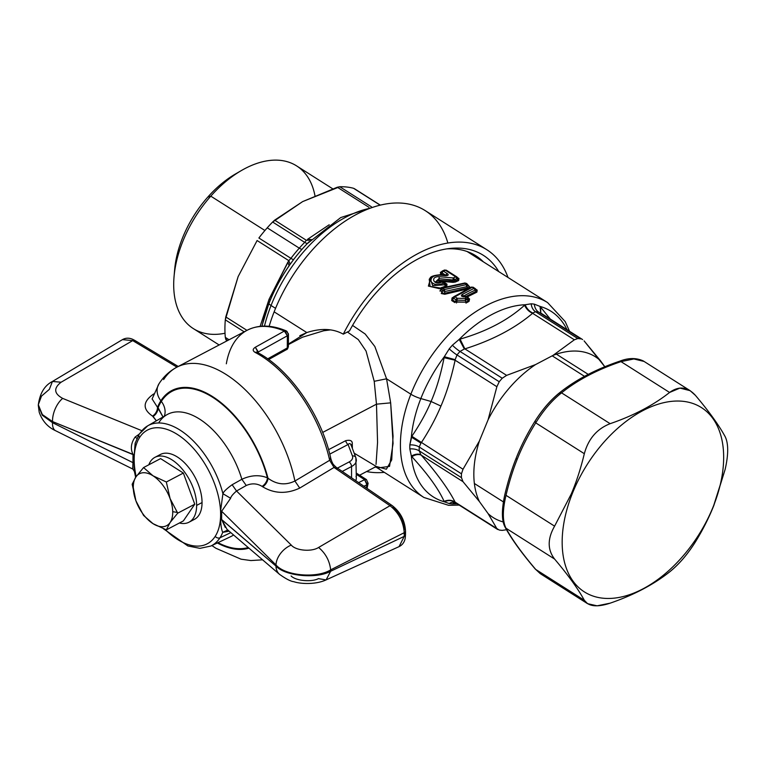 <?xml version="1.0" encoding="UTF-8"?>
<svg xmlns="http://www.w3.org/2000/svg" width="766" height="766" viewBox="0 0 766 766"><rect width="100%" height="100%" fill="white"/><g stroke="black" fill="none" stroke-linecap="round" stroke-linejoin="round"><path stroke-width="1.15" d="M463.593 296.116A119.065 71.784 -57.5 0 1 475.188 290.151L475.255 288.629L475.198 290.151L473.972 288.418L475.025 288.418A2.202 1.331 122.4 0 0 473.972 288.418L462.262 294.441C460.826 295.695 461.266 296.461 463.574 296.758L463.909 296.499C462.482 296.011 462.377 295.887 463.593 296.126L462.262 294.441L463.593 296.126A119.065 71.784 -57.5 0 1 475.188 290.151A2.202 1.302 -113.7 0 0 473.972 288.418L472.229 287.307L473.972 288.418L462.262 294.441C460.826 295.695 461.266 296.461 463.574 296.758L465.862 296.854L465.498 298.453L457.216 298.271L454.927 296.815L472.229 287.307A2.202 1.302 -113.8 0 0 471.224 287.145A2.202 1.302 -113.8 0 0 471.157 287.173L453.922 296.662A2.202 1.044 56.6 0 1 454.927 296.815L472.229 287.307A2.202 1.331 -57.6 0 1 473.283 287.307L471.214 287.154M456.009 299.793L453.711 298.338A2.202 1.331 -57.6 0 1 454.927 296.815L457.216 298.271A2.202 1.331 122.4 0 0 456.009 299.793L457.216 298.271L465.498 298.453L465.307 300.368L457.072 300.138L457.216 298.271L457.072 300.138L456.009 299.793L453.711 298.338L453.912 296.662L454.927 296.815L452.275 299.812L455.464 301.842L456.009 299.793L457.072 300.138L456.555 302.072L466.015 302.149L468.055 300.866L468.61 298.472L467.844 297.869L467.499 299.458A2.202 1.704 -168.1 0 0 465.498 298.453L465.862 296.854A2.202 1.724 12.1 0 1 467.844 297.869L465.862 296.854L467.327 296.873L467.844 297.869L467.499 299.458L465.307 300.368L465.498 298.453L467.499 299.458L468.055 300.866L467.499 299.458L465.307 300.368L466.015 302.149L455.464 301.842L456.009 299.793M463.574 296.758L466.178 296.605M470.889 287.422L473.283 287.307L475.255 288.629M464.952 282.98L442.959 287.71L443.39 288.131A2.202 1.637 150.1 0 0 441.771 289.347L442.614 290.821A2.202 1.637 -29.7 0 1 444.223 289.615L444.931 291.492L466.8 286.647L466.216 284.636L444.223 289.615L443.39 288.131L465.383 283.305L466.216 284.636A2.202 1.724 -32.4 0 1 467.911 285.23L467.069 283.899A2.202 1.724 147.5 0 0 465.383 283.305L466.216 284.636L444.223 289.615L443.39 288.131L465.383 283.305A2.202 0.67 -98.1 0 0 464.952 282.98A2.202 0.67 -98.1 0 0 464.943 282.98L466.973 283.774L465.383 283.305M444.931 291.492L444.414 293.34L467.643 287.844L466.216 284.636L467.911 285.23L466.8 286.647L467.643 287.844L444.414 293.34L444.931 291.492L442.614 290.821L444.223 289.615L444.931 291.492L466.8 286.647L467.911 285.23L467.069 283.899L468.955 286.714L466.982 283.803M442.834 287.92L443.39 288.131L441.771 289.347L442.834 287.92L443.39 288.131M455.732 276.842L453.29 277.943L439.263 276.698C429.266 276.296 434.178 286.446 441.905 281.974L443.648 283.075C438.353 285.536 434.15 285.057 431.038 281.658C430.463 277.474 433.336 275.32 439.655 275.185L445.448 275.683C448.33 275.626 448.933 274.927 447.277 273.577L443.418 271.126L445.352 270.254L455.732 276.842L445.352 270.254A2.202 1.331 -57.6 0 1 446.406 270.254L456.785 276.832A2.202 1.331 122.4 0 0 455.732 276.842A2.202 1.302 66.3 0 1 456.948 278.575L454.535 279.676A2.202 1.264 -115.2 0 0 453.29 277.943L439.263 276.698L439.004 278.661L435.739 281.802C436.869 282.702 438.583 282.711 440.89 281.821L441.905 281.974C434.178 286.446 429.266 276.296 439.263 276.698L439.004 278.661L452.965 279.973L453.29 277.943L455.732 276.842L457.187 277.158L456.948 278.575L455.732 276.842M444.28 270.13A2.202 1.302 66.2 0 1 444.347 270.092A2.202 1.302 66.2 0 1 445.352 270.254L443.418 271.126A2.202 1.273 -114.9 0 0 442.422 270.963A2.202 1.273 -114.9 0 0 442.403 270.973L444.28 270.13M445.573 275.3L441.925 272.811A2.202 1.331 -57.6 0 1 443.418 271.126L447.277 273.577A2.202 1.331 122.4 0 0 445.774 275.253A2.202 1.331 -57.6 0 1 447.277 273.577C448.933 274.927 448.33 275.626 445.448 275.683L445.716 275.511C447.478 275.214 447.497 275.128 445.774 275.262L441.925 272.811L442.097 271.241L443.418 271.126L440.977 273.711L443.131 275.08L440.977 273.711L441.053 272.217L440.393 272.275L441.053 272.217L440.977 273.711A1.101 0.661 -57.6 0 1 440.249 274.544A1.101 0.661 122.4 0 0 440.977 273.711L441.886 272.734M445.448 275.683L439.655 275.185C433.336 275.32 430.463 277.474 431.038 281.658C434.15 285.057 438.353 285.536 443.648 283.075L444.979 284.76L432.646 285.546L430.099 278.144C430.482 276.536 433.728 275.406 439.856 274.783L446.923 275.31M445.448 283.2L446.568 284.349L446.157 285.728L445.123 284.674L445.295 283.094L444.979 284.76L443.648 283.075L445.458 286.139L446.157 285.728L442.049 281.888A2.202 1.331 -57.6 0 1 443.322 281.773L445.065 282.874A2.202 1.331 122.4 0 0 443.792 282.989L445.295 283.094A2.202 1.331 122.4 0 0 445.065 282.874L445.458 283.19L445.065 282.874M444.012 270.369L446.635 270.475L444.395 270.072M443.552 281.993L440.814 281.945M443.322 281.773L440.948 281.783M442.02 281.428L438.755 281.227L438.87 280.26L436.017 282.012L438.87 280.26L439.004 278.661L452.965 279.973L453.29 277.943L454.535 279.676L452.965 279.973L453.194 281.361L438.87 280.26L439.004 278.661L435.691 281.744M354.17 453.185L378.605 467.873L389.54 466.37L393.073 443.495L390.66 402.849L386.562 378.797L410.863 394.212A115.407 69.696 122.4 0 0 423.943 497.488A115.407 69.696 -57.6 0 1 410.863 394.212A115.407 69.696 -57.6 0 1 547.604 302.599A115.407 69.696 122.4 0 0 410.863 394.212A10.992 2.671 21.4 0 0 420.84 398.559A10.992 2.671 -158.6 0 1 410.863 394.212L386.562 378.797L374.22 381.305L376.479 404.17L377.561 442.346L376.029 464.407M531.173 303.805A10.992 8.349 -85.4 0 0 535.558 311.752A10.992 8.349 94.6 0 1 531.173 303.805A110.821 66.929 122.4 0 1 534.333 304.159A10.992 8.455 -81.7 0 0 538.584 312.088L580.81 338.888A106.244 64.162 122.4 0 0 577.784 338.543L574.356 339.798L532.6 313.304C514.991 328.308 492.414 340.171 464.876 348.875L506.623 375.369L535.568 364.578L553.004 355.405L574.356 339.798L532.6 313.304C529.009 311.733 526.338 309.043 524.576 305.222C508.05 320.169 486.554 331.458 460.079 339.108L464.876 348.875L506.623 375.369L502.247 378.232A106.244 64.162 122.4 0 0 499.221 381.746L496.875 386.706L455.119 360.212C451.346 377.6 446.616 392.881 440.948 406.066C435.988 417.949 429.429 430.176 421.262 442.748C429.429 430.176 435.988 417.949 440.948 406.066L431.067 401.489C426.365 412.721 419.96 424.326 411.849 436.285L463.009 469.242L461.448 473.8L419.222 447.009L420.927 443.112L411.342 437.07L411.849 436.285L463.009 469.242L479.382 441.015L488.105 419.758L496.875 386.706L455.119 360.212L444.098 357.693C440.795 374.44 436.448 389.032 431.067 401.489C426.365 412.721 419.96 424.326 411.849 436.285L409.829 444.893A10.992 6.214 -178.9 0 1 419.222 447.009L420.927 443.112L411.342 437.07A109.911 66.374 -57.6 0 1 420.84 398.559L431.067 401.489L440.948 406.066C446.616 392.881 451.346 377.6 455.119 360.212L444.098 357.693L444.309 356.717L444.098 357.693C440.795 374.44 436.448 389.032 431.067 401.489L420.84 398.559A109.911 66.374 -57.6 0 1 444.309 356.717L455.167 359.666L456.996 354.955A106.244 64.162 -57.6 0 1 460.021 351.431L464.349 348.99L459.207 339.395L460.079 339.108L464.876 348.875C492.414 340.171 514.991 328.308 532.6 313.304C529.009 311.733 526.338 309.043 524.576 305.222L525.141 304.753L524.576 305.222C508.05 320.169 486.554 331.458 460.079 339.108L459.207 339.395A109.911 66.374 -57.6 0 1 525.141 304.753C526.759 308.631 529.325 311.389 532.82 313.016L535.558 311.752A106.244 64.162 -57.6 0 1 538.584 312.088A10.992 8.455 98.3 0 1 534.333 304.159L540.049 306.429L550.266 319.049L540.049 306.429L540.71 312.988L540.049 306.429A109.911 66.374 -57.6 0 1 566.974 329.648A109.911 66.374 122.4 0 0 540.049 306.429L534.333 304.159A110.821 66.929 122.4 0 0 531.173 303.805L525.141 304.753A109.911 66.374 122.4 0 0 459.207 339.395L452.38 345.198A110.821 66.929 122.4 0 0 449.23 348.865L444.309 356.717A109.911 66.374 122.4 0 0 420.84 398.559A109.911 66.374 122.4 0 0 411.342 437.07L409.829 444.893A110.821 66.929 122.4 0 0 409.829 448.914L411.342 456.067A109.911 66.374 122.4 0 0 444.309 501.787L449.23 503.549A110.821 66.929 122.4 0 0 452.38 503.904L457.13 503.779L452.38 503.904A10.992 8.349 94.6 0 1 455.301 502.63A10.992 8.349 -85.4 0 0 452.38 503.904A110.821 66.929 122.4 0 1 449.23 503.549A10.992 8.455 98.3 0 1 454.372 502.257L454.353 502.247A10.992 8.455 -81.7 0 0 449.23 503.549L444.309 501.787A109.911 66.374 -57.6 0 1 411.342 456.067L411.849 456.67C427.955 474.278 438.698 489.177 444.098 501.385L444.098 501.385C448.12 499.691 451.787 499.939 455.119 502.142C448.799 489.637 437.51 473.982 421.262 455.176C418.648 453.989 415.517 454.487 411.849 456.67C427.955 474.278 438.698 489.177 444.098 501.385C448.12 499.691 451.787 499.939 455.119 502.142L496.875 528.636L488.105 513.613L479.382 501.519L463.009 481.68L421.262 455.176C418.648 453.989 415.517 454.487 411.849 456.67L411.342 456.067C415.076 454.027 418.274 453.606 420.927 454.812L419.222 450.868A10.992 6.482 -1.2 0 0 409.829 448.914A10.992 6.482 178.8 0 1 419.222 450.868A106.244 64.162 -57.6 0 1 419.222 447.009A10.992 6.214 1.1 0 0 409.829 444.893A110.821 66.929 122.4 0 0 409.829 448.914M540.518 312.863L580.81 338.888A106.244 64.162 -57.6 0 0 577.784 338.543L535.558 311.752A106.244 64.162 -57.6 0 1 538.584 312.088M444.309 356.717L455.167 359.666L456.996 354.955L499.221 381.746L456.996 354.955A10.992 1.867 39.9 0 1 449.23 348.865A10.992 1.867 -140.1 0 0 456.996 354.955A106.244 64.162 -57.6 0 1 460.021 351.431A10.992 2.25 41.5 0 1 452.38 345.198A110.821 66.929 122.4 0 0 449.23 348.865M452.38 345.198A10.992 2.25 -138.5 0 0 460.021 351.431L464.349 348.99L459.207 339.395L452.38 345.198M454.353 502.247L455.607 502.812L455.167 502.295C451.863 500.188 448.244 500.016 444.309 501.787C448.244 500.016 451.863 500.188 455.167 502.295L499.221 530.034A106.244 64.162 122.4 0 0 502.247 530.369L506.623 529.727L502.247 530.369A106.244 64.162 -57.6 0 1 499.221 530.034L496.875 528.636L488.105 513.613A95.252 57.527 122.4 0 0 503.243 521.943A95.252 57.527 122.4 0 1 488.105 513.613L479.382 501.519L463.009 481.68L421.262 455.176C437.51 473.982 448.799 489.637 455.119 502.142M525.141 304.753C526.759 308.631 529.325 311.389 532.82 313.016L535.558 311.752L577.784 338.543L574.356 339.798L553.004 355.405L535.568 364.578A95.252 57.527 122.4 0 0 488.105 419.758L496.875 386.706L499.221 381.746A106.244 64.162 -57.6 0 1 502.247 378.232L460.021 351.431L502.247 378.232L506.623 375.369L535.568 364.578A95.252 57.527 122.4 0 0 488.105 419.758L479.382 441.015A95.252 57.527 122.4 0 0 479.382 501.519A95.252 57.527 122.4 0 1 479.382 441.015L463.009 469.242L461.448 473.8A106.244 64.162 122.4 0 0 461.448 477.658L419.222 450.868A106.244 64.162 -57.6 0 1 419.222 447.009L461.448 473.8A106.244 64.162 -57.6 0 0 461.448 477.658L463.009 481.68L461.448 477.658L419.222 450.868L420.927 454.812C418.274 453.606 415.076 454.027 411.342 456.067M540.566 307.022L540.796 313.045L540.566 307.022M342.23 471.425L351.546 466.532L351.546 477.802L351.546 466.532L342.23 471.425M329.753 454.123L348.099 444.491A3.667 2.011 62.3 0 1 345.705 440.68L328.557 449.68L345.705 440.68A3.667 2.011 -117.7 0 0 348.099 444.491C349.612 443.026 350.627 443.38 351.125 445.553L352.264 443.974C352.523 440.747 350.34 439.655 345.705 440.68C350.34 439.655 352.523 440.747 352.264 443.974L352.389 448.455L352.264 443.974L351.125 445.553C350.627 443.38 349.612 443.026 348.099 444.491L329.753 454.123M337.385 468.122L349.085 461.975A3.667 2.011 62.3 0 1 351.546 466.532A3.667 2.011 -117.7 0 0 349.085 461.975A10.992 6.348 0 0 0 352.427 455.933A3.667 2.92 -20.7 0 1 355.855 457.628A3.667 2.92 159.3 0 0 352.427 455.933L348.099 444.491L352.427 455.933A10.992 6.348 0 0 1 349.085 461.975L337.385 468.122M356.343 460.27A14.65 8.464 180 0 1 351.546 466.532A14.65 8.464 0 0 0 356.343 460.27A14.65 8.464 0 0 0 355.999 458.47A3.667 2.92 159.3 0 0 355.855 457.628L356.343 478.223A14.65 8.464 180 0 1 355.721 480.655A14.65 8.464 0 0 0 356.343 478.223A14.65 8.464 0 0 0 355.999 476.423M322.658 432.445L376.479 404.17L322.658 432.445M302.465 337.212L323.654 330.778L330.28 329.907M347.419 331.994L358.277 339.577L366.062 351.058L374.22 381.305L376.479 404.17L390.66 402.849L386.562 378.797L374.861 346.538L365.181 334.014L352.561 325.416L365.181 334.014L374.861 346.538L386.562 378.797L374.22 381.305L366.062 351.058L358.277 339.577L347.419 331.994M323.654 330.778L324.947 329.457L323.654 330.778M375.321 466.216L386.38 469.213L391.713 459.868L393.063 436.17L390.66 402.849L376.479 404.17M438.755 281.227L438.87 280.26L454.784 281.16L454.535 279.676L452.965 279.973L453.194 281.361L458.03 279.695L456.948 278.575L457.015 277.053M457.781 277.799L458.93 278.527L458.642 280.567L458.03 279.695L454.784 281.16L455.406 282.022L458.642 280.567L458.03 279.695L458.317 278.412L458.93 278.527L458.317 278.412L458.03 279.695L456.948 278.575M441.139 272.035L440.393 272.275L440.756 274.86M429.247 279.274L430.09 286.427L440.479 288.045L445.458 286.139L446.128 286.982L446.827 286.57L446.157 285.728L445.458 286.139L444.979 284.76L432.8 285.613L429.927 278.374M446.233 284.052L446.827 286.57L446.961 284.119A1.101 0.661 -57.6 0 1 446.425 284.196M446.961 284.119L445.372 283.104M454.784 281.16L455.406 282.022L453.051 282.367L453.194 281.361L453.051 282.367L442.576 281.467M441.771 289.337L440.613 290.381L442.02 292.938L442.614 290.821L441.771 289.347L440.613 290.381L441.226 289.041L440.613 290.381L442.02 292.938L442.614 290.821M440.795 289.366L441.226 289.041L440.479 288.045L430.09 286.427L429.247 279.284M444.414 293.34L442.02 292.938L444.414 293.34L444.778 294.268L444.414 293.34M444.529 287.796L443.993 286.915L445.458 286.139L446.128 286.982M430.904 277.33L428.385 286.082L440.709 288.983L440.479 288.045L441.053 289.117M467.126 283.985L469.788 287.02L468.955 286.714L468.782 287.671L467.643 287.844L467.949 288.849L444.778 294.268L441.245 293.522L442.02 292.938L441.245 293.522M439.828 290.975L440.613 290.381L439.828 290.975M441.226 289.041L440.479 288.045M441.58 287.47L442.193 288.504L441.58 287.47M475.198 290.151L476.28 291.272L465.249 296.806L476.28 291.272L475.198 290.151M453.74 296.835L453.711 298.338L452.275 299.812L452.629 297.984L452.045 297.993L453.472 297.055M453.549 296.969L452.543 298.07M457.072 300.138L456.507 302.982M467.078 297.093L469.577 298.989L468.61 298.472L468.055 300.866L469.041 301.373L465.939 303.097L466.015 302.149L468.055 300.866L469.041 301.373L469.577 298.989L467.844 297.869M476.031 289.376L477.18 290.103L476.567 289.988L476.28 291.272L476.883 292.143L477.18 290.103L476.567 289.988L476.883 292.143L466.915 297.084M468.639 288.696L467.643 287.844L467.949 288.849M469.06 288.131A1.101 0.776 70.2 0 1 468.782 287.671L468.955 286.714L469.788 287.02L469.453 288.322L468.17 287.825A1.101 0.488 -117.8 0 0 468.514 288.389M452.629 297.984L452.045 297.993L451.701 300.559L452.275 299.812L451.701 300.559L454.889 302.58A1.101 0.661 122.4 0 0 455.464 301.842L452.275 299.812M465.939 303.097L466.015 302.149M584.104 340.889L604.834 366.78L600.467 360.729A95.252 57.527 122.4 0 0 553.004 355.405A95.252 57.527 122.4 0 1 600.467 360.729L584.104 340.889M464.349 348.99L464.876 348.875M455.119 360.212L455.167 359.666M370.093 208.266A115.407 69.696 122.4 0 0 271.049 305.5A7.325 1.781 -158.6 0 1 268.981 303.192A7.325 1.781 21.4 0 0 271.049 305.5A115.407 69.696 122.4 0 0 264.462 326.096A115.407 69.696 -57.6 0 1 271.049 305.5A115.407 69.696 -57.6 0 1 370.093 208.266M302.675 201.573A100.748 60.849 122.4 0 0 302.656 201.592L339.788 186.741L371.529 206.877L339.788 186.741L337.318 187.23L368.915 207.289L337.318 187.23L302.656 201.592L274.64 220.158L306.352 240.285L310.747 240.131L306.352 240.285L304.676 242.353A109.911 66.374 122.4 0 0 299.286 248.155A109.911 66.374 122.4 0 0 290.927 258.334L288.83 260.66L290.113 264.347L293.598 259.578A112.659 68.04 -57.6 0 1 302.158 249.142A112.659 68.04 -57.6 0 1 307.243 243.655A112.659 68.04 -57.6 0 1 307.693 243.186L309.234 241.625L307.693 243.186A7.325 1.915 44.3 0 1 304.676 242.353A7.325 1.915 -135.7 0 0 307.693 243.186L307.243 243.655A112.659 68.04 -57.6 0 1 307.693 243.186M307.482 239.365L311.379 239.528L307.482 239.365L329.208 224.764L307.482 239.365M291.808 261.972L293.598 259.578A7.325 0.814 37.2 0 1 290.927 258.334A7.325 0.814 -142.8 0 0 293.598 259.578A112.659 68.04 -57.6 0 1 302.158 249.142A7.325 1.503 41.5 0 1 299.286 248.155A7.325 1.503 -138.5 0 0 302.158 249.142A112.659 68.04 -57.6 0 1 307.243 243.655L340.746 217.563L375.445 206.456M291.865 261.895C282.367 274.841 274.735 288.61 268.981 303.192A7.325 1.781 21.4 0 1 269.153 302.972A111.74 67.485 122.4 0 1 289.146 265.792L287.844 262.202L288.83 260.66L290.113 264.347M275.549 308.353L271.049 305.5L275.549 308.353M380.156 205.164L353.538 188.283L380.156 205.164M339.788 186.741A109.911 66.374 -57.6 0 1 353.538 188.283A109.911 66.374 122.4 0 0 339.788 186.741M304.676 242.353L272.639 222.016L274.64 220.158L306.352 240.285L304.676 242.353A109.911 66.374 122.4 0 0 299.286 248.155L267.238 227.828A109.911 66.374 -57.6 0 1 272.639 222.016L304.676 242.353M302.637 201.602A100.748 60.849 122.4 0 1 302.656 201.592L272.639 222.016A109.911 66.374 122.4 0 0 267.238 227.828A109.911 66.374 122.4 0 0 258.889 238.006A109.911 66.374 -57.6 0 1 267.238 227.828L299.286 248.155A109.911 66.374 122.4 0 0 290.927 258.334L258.889 238.006L290.927 258.334L288.83 260.66L257.108 240.534L238.121 276.622L225.769 316.923L246.958 330.366L225.769 316.923L225.309 319.843L238.121 276.622A100.748 60.849 122.4 0 0 238.102 276.66M289.146 265.792L287.844 262.202L269.096 299.18L270.274 299.994L269.096 299.18L288.83 260.66L257.108 240.534L238.121 276.622A100.748 60.849 122.4 0 1 238.13 276.583M260.124 326.345L269.096 299.18L260.124 326.345M269.153 302.972A111.74 67.485 122.4 0 0 262.02 326.182M244.182 331.822L225.309 319.843L244.182 331.822M227.694 340.477L225.769 339.261L226.707 341.004L225.309 337.375A109.911 66.374 -57.6 0 1 225.309 319.843A109.911 66.374 122.4 0 0 225.309 337.375L229.072 339.759L225.309 337.375L225.769 339.261L227.694 340.477M238.312 172.398A86.826 52.433 122.4 0 0 207.758 197.13A86.826 52.433 122.4 0 0 174.418 273.108M174.045 276.718L174.638 269.737A86.826 52.433 -57.6 0 1 207.758 197.13A86.826 52.433 -57.6 0 1 235.363 174.045L241.424 170.521A96.353 58.187 122.4 0 0 210.794 196.153L207.758 197.13L210.794 196.153A96.353 58.187 122.4 0 0 174.045 276.718A96.353 58.187 122.4 0 0 225.022 333.248M314.96 195.694A96.353 58.187 122.4 0 0 241.424 170.521M219.143 344.978L193.338 328.595A96.353 58.187 -57.6 0 1 210.794 196.153L264.921 230.499L210.794 196.153A96.353 58.187 -57.6 0 1 296.586 165.887L332.693 188.79M275.99 564.954A18.317 12.112 -45.3 0 1 291.262 545.086C295.858 550.754 311.743 552.037 318.599 547.46C325.607 553.358 329.629 560.817 330.653 569.856C316.952 578.55 285.182 575.917 275.99 564.954C285.182 575.917 316.952 578.55 330.653 569.856L330.644 571.254C316.971 579.067 285.182 576.252 275.98 566.074L275.99 564.954L221.652 511.257L230.623 498.273C230.834 496.694 232.807 494.271 236.541 490.996L291.262 545.086A18.317 12.112 134.7 0 0 275.99 564.954L221.652 511.257A337.538 147.465 70 0 1 221.613 519.52L275.98 566.074L275.99 564.954M159.031 422.344A68.825 37.821 62.3 0 1 166.777 414.779A68.825 37.821 62.3 0 1 241.864 479.277L246.259 485.5C251.755 483.078 257.031 483.375 262.077 486.372A7.325 4.251 124.4 0 0 267.411 477.831C259.483 474.614 250.961 475.102 241.864 479.277L232.127 484.734L236.541 490.996L246.259 485.5L241.864 479.277L232.127 484.734C226.506 488.842 223.433 491.829 222.925 493.706L230.623 498.273C230.834 496.694 232.807 494.271 236.541 490.996L232.127 484.734C226.506 488.842 223.433 491.829 222.925 493.706L220.637 510.539L221.652 511.257L230.623 498.273L222.925 493.706A67.896 37.314 -117.7 0 0 147.685 425.848A67.896 37.314 -117.7 0 0 140.034 433.317A3.667 2.92 32.7 0 0 139.211 434.102A3.667 2.92 32.7 0 0 139.575 437.501A3.667 2.92 -147.3 0 1 139.211 434.102L147.685 425.848A67.896 37.314 62.3 0 1 222.925 493.706L220.637 510.539L220.598 518.764L275.98 566.074A18.317 13.032 -49.4 0 0 279.533 574.337A18.317 13.032 130.6 0 0 279.667 574.452A18.317 13.032 -49.4 0 1 279.533 574.337C286.015 578.952 290.793 581.413 293.876 581.71C300.358 583.941 315.506 584.812 326.115 579.891L330.644 571.254L326.115 579.891M158.083 407.675L162.995 416.972L157.499 407.32A7.325 4.548 -59 0 1 152.511 416.082L153.085 416.436A7.325 4.548 121 0 0 158.083 407.675L157.499 407.32A87.927 48.315 62.3 0 1 160.86 400.781A87.927 48.315 62.3 0 1 216.922 399.536A87.927 48.315 62.3 0 1 267.995 478.214L267.411 477.831A7.325 4.251 -55.6 0 1 262.077 486.372L262.661 486.774A7.325 4.251 124.4 0 0 267.995 478.233L267.411 477.831A87.133 47.875 -117.7 0 0 216.778 400.082A87.133 47.875 -117.7 0 0 161.329 401.394A18.317 14.611 -147.3 0 1 164.297 416.216A18.317 14.611 32.7 0 0 161.329 401.394A87.133 47.875 -117.7 0 0 158.083 407.684A87.133 47.875 -117.7 0 1 161.329 401.394A87.133 47.875 -117.7 0 1 216.778 400.082A87.133 47.875 -117.7 0 1 267.42 477.85C259.483 474.614 250.961 475.102 241.864 479.277A68.825 37.821 62.3 0 0 166.777 414.779L147.685 425.848M153.085 416.436L156.379 420.802L152.511 416.082C142.428 409.13 142.715 401.824 153.372 394.164L153.372 394.164C142.715 401.824 142.428 409.13 152.511 416.082A7.325 4.548 121 0 0 157.499 407.33A87.927 48.315 -117.7 0 1 160.86 400.781A18.317 14.611 -147.3 0 1 159.002 383.756A18.317 14.611 32.7 0 0 160.86 400.781A87.927 48.315 -117.7 0 1 216.922 399.536A87.927 48.315 -117.7 0 1 267.995 478.214C276.631 484.61 285.603 485.539 294.91 481.029L299.736 488.086L334.033 467.452L329.667 460.289L294.91 481.029A106.244 58.379 -117.7 0 0 176.764 367.24A106.244 58.379 62.3 0 1 294.91 481.029L299.736 488.086C286.637 494.175 274.276 493.735 262.661 486.774C274.276 493.735 286.637 494.175 299.736 488.086L334.033 467.452L389.999 505.704C398.665 512.665 403.404 521.665 404.228 532.705L330.653 569.856C329.629 560.817 325.607 553.358 318.599 547.46L389.999 505.704L318.599 547.46C311.743 552.037 295.858 550.754 291.262 545.086L236.541 490.996L246.259 485.5C251.755 483.078 257.031 483.375 262.077 486.372L262.661 486.774M227.062 529.392L221.613 519.52A337.538 147.465 -110 0 0 221.652 511.257L220.637 510.539L220.598 518.764C220.752 525.093 221.46 529.622 222.734 532.332A67.896 37.314 62.3 0 1 219.986 537.78A3.667 2.92 -147.3 0 1 215.217 536.334A64.239 35.303 -117.7 0 0 198.346 454.334A64.239 35.303 -117.7 0 0 139.575 437.501A64.239 35.303 -117.7 0 0 136.176 476.567A64.239 35.303 62.3 0 1 139.575 437.501A64.239 35.303 62.3 0 1 198.346 454.334A64.239 35.303 62.3 0 1 215.217 536.334A3.667 2.92 32.7 0 0 219.986 537.78A67.896 37.314 -117.7 0 0 222.734 532.332L227.445 530.158L222.734 532.332L229.005 531.068M157.499 407.32L152.108 398.914M152.08 399.009L159.002 383.756A18.317 14.611 32.7 0 0 159.002 383.756C163.541 376.661 169.458 371.156 176.764 367.24A106.244 58.379 -117.7 0 0 163.627 379.572M225.252 527.401L221.613 519.52L220.598 518.764C220.752 525.093 221.46 529.622 222.734 532.332L228.144 531.365M217.975 542.654A87.133 47.875 -117.7 0 0 248.222 547.527A87.133 47.875 -117.7 0 1 217.975 542.654M248.94 548.14A87.927 48.315 62.3 0 1 217.324 542.96A87.927 48.315 -117.7 0 0 248.94 548.14M230.815 532.619L219.986 537.78A67.896 37.314 62.3 0 1 210.822 546.043A67.896 37.314 -117.7 0 0 219.986 537.78L230.815 532.619M134.51 471.961L134.165 463.296A88.358 49.359 61.5 0 1 134.203 455.071L135.266 442.825M165.14 529.44A64.239 35.303 -117.7 0 0 215.217 536.334A64.239 35.303 62.3 0 1 165.14 529.44M134.165 463.296L132.987 462.654A335.594 216.596 -126.8 0 1 133.035 454.391L52.538 421.568L134.203 455.071A88.358 49.359 -118.5 0 0 134.165 463.296L132.987 462.654A335.594 216.596 53.2 0 1 133.035 454.391C130.268 448.857 130.976 443.064 135.161 437.013L139.144 434.198L135.161 437.013L137.296 438.755L135.161 437.013C130.976 443.064 130.268 448.857 133.035 454.391L134.203 455.071L135.142 443.265M230.777 536.602A68.825 37.821 62.3 0 0 233.582 534.994A68.825 37.821 62.3 0 1 230.777 536.602L210.822 546.043L199.945 548.351L187.9 545.967L163.503 528.818M122.445 339.625L132.709 340.602L61.088 382.224L132.709 340.602L176.956 367.134L132.709 340.602L122.445 339.625L52.442 381.468L49.35 389.348L41.498 396.099L38.31 404.678L42.245 414.511L52.538 421.568A18.317 9.537 -67.8 0 1 62.678 398.397C53.965 393.6 53.438 388.209 61.088 382.224L52.481 381.439C44.562 385.451 39.832 393.312 38.31 405.032L42.379 414.655L52.538 421.568L52.528 422.688A18.317 8.617 -63.6 0 0 55.583 430.712A18.317 8.617 -63.6 0 1 52.528 422.688L132.987 462.654L132.92 469.137L134.443 471.588M52.452 381.458L61.088 382.224C53.438 388.209 53.965 393.6 62.678 398.397L141.806 430.664L62.678 398.397A18.317 9.537 -67.8 0 0 52.538 421.568L52.528 422.688L42.245 415.21L38.3 405.31M52.528 422.688L132.987 462.654L132.7 469.022M153.372 394.164L153.851 393.896L153.372 394.164M366.962 483.758L364.606 479.66L358.603 482.618L364.606 479.66L366.924 484.773L363.917 486.257L366.924 484.773A3.667 2.48 9.7 0 0 368.111 483.308L366.924 484.773A106.244 58.379 62.3 0 1 366.32 487.894A106.244 58.379 -117.7 0 0 366.924 484.773M364.606 479.66L366.474 479.602A3.667 2.202 122.7 0 0 366.474 479.602A3.667 2.202 122.7 0 0 364.606 479.66L356.343 474.355L364.606 479.66M178.239 366.464L134.797 340.41A3.667 2.269 -59 0 0 132.7 340.602A3.667 2.269 -59 0 1 134.806 340.42A3.667 2.269 -59 0 1 135.63 342.134M357.157 474.815L356.343 473.11A3.667 2.202 -57.3 0 1 356.429 473.158L366.474 479.602L368.111 483.308L367.058 488.402M392.125 505.541A3.667 2.126 124.4 0 0 392.115 505.531A3.667 2.126 124.4 0 0 389.999 505.704C398.665 512.665 403.404 521.665 404.228 532.705L330.653 569.856L330.644 571.254L404.209 536.382L404.228 532.705A3.667 2.126 0.3 0 0 405.52 531.106C404.888 520.574 400.417 512.042 392.106 505.522A3.667 2.126 124.4 0 0 389.999 505.704L334.033 467.452A3.667 2.126 -55.6 0 1 336.14 467.27A3.667 2.126 -55.6 0 1 336.791 468.869M330.644 571.254L404.209 536.382L399.105 546.608L326.067 579.91L318.445 578.627C311.599 582.313 295.714 580.858 291.109 575.965M287.106 348.894L288.389 346.423A3.667 2.126 -179.7 0 1 287.288 347.936L267.698 358.842L287.288 347.936L287.346 335.786L258.305 351.958L258.295 352.944L255.356 347.228L258.305 351.958L287.346 335.786L284.358 331.036L286.216 330.883L288.447 334.273L287.346 335.786A3.667 2.126 0.3 0 0 288.447 334.273A3.667 2.126 0.3 0 0 287.499 332.827A3.667 2.547 112.9 0 0 286.216 330.883A3.667 2.547 112.9 0 0 284.358 331.036A106.244 58.379 -117.7 0 0 247.217 330.232A106.244 58.379 -117.7 0 0 226.334 363.793M286.561 349.583L287.288 347.936L287.346 335.786L285.23 331.544M286.216 330.883C271.604 324.746 258.602 324.525 247.217 330.232A106.244 58.379 62.3 0 1 284.358 331.036L255.356 347.228C252.541 349.066 252.502 350.809 255.231 352.446A3.667 2.384 -62.1 0 1 257.156 352.322L256.936 352.226M255.356 347.228C252.541 349.066 252.502 350.809 255.231 352.446A3.667 2.384 -62.1 0 1 257.156 352.331C289.682 368.906 321.768 415.517 330.883 458.901A3.667 1.36 167.5 0 1 329.667 460.289A106.244 58.379 -117.7 0 0 255.231 352.446A106.244 58.379 62.3 0 1 329.667 460.289L334.033 467.452A3.667 2.126 -55.6 0 1 336.15 467.27C331.793 463.219 333.114 463.631 332.042 462.157L330.883 458.901M330.022 458.269A3.667 1.36 167.5 0 1 330.893 458.901A3.667 1.36 167.5 0 1 329.667 460.289M404.228 532.705A3.667 2.126 0.3 0 0 405.52 531.087A3.667 2.126 0.3 0 0 405.52 531.077L405.501 534.773A3.667 2.126 -179.7 0 1 404.209 536.392L404.228 532.705M404.209 536.382L399.067 546.627C402.523 544.913 404.582 542.022 405.243 537.952L405.501 534.773A3.667 2.126 -179.7 0 1 404.209 536.392M404.553 533.337A3.667 2.126 -179.7 0 1 405.501 534.773M286.503 349.612C287.231 349.622 287.863 348.559 288.389 346.423L288.447 334.273M392.757 507.13C400.005 512.914 403.95 520.42 404.572 529.651M160.592 458.604L183.361 473.062L166.337 482.005L153.009 475.801L143.558 467.557L160.592 458.604L143.558 467.557L135.927 476.921L132.164 484.265L135.927 500.859L133.294 487.779A29.309 16.105 -117.7 0 0 135.927 500.859A29.309 16.105 -117.7 0 0 153.009 523.657A29.309 16.105 -117.7 0 0 170.09 522.536A29.309 16.105 -117.7 0 0 172.723 511.678A29.309 16.105 -117.7 0 0 170.09 498.609L166.337 482.005L183.361 473.062L194.756 504.22L177.722 513.163L170.09 498.609A29.309 16.105 -117.7 0 0 153.009 475.801L166.337 482.005L170.09 498.609A29.309 16.105 62.3 0 1 172.723 511.678A29.309 16.105 62.3 0 1 170.09 522.536A29.309 16.105 62.3 0 1 153.009 523.657A29.309 16.105 62.3 0 1 135.927 500.859A29.309 16.105 62.3 0 1 133.294 487.779A29.309 16.105 62.3 0 1 135.927 476.921A29.309 16.105 62.3 0 1 153.009 475.801A29.309 16.105 62.3 0 1 170.09 498.609L177.722 513.163L194.756 504.22L183.361 520.918L166.337 529.871L183.361 520.918M135.927 500.859L143.558 515.422L135.927 500.859M153.009 523.657L143.558 515.422L153.009 523.657L166.337 529.871L153.009 523.657M170.09 522.536L166.337 529.871L170.09 522.536L177.722 513.163L170.09 522.536M172.723 511.678L177.224 512.425L172.723 511.678M133.294 487.779L132.164 484.265L135.927 476.921A29.309 16.105 -117.7 0 0 133.294 487.779M153.009 475.801A29.309 16.105 -117.7 0 0 135.927 476.921L143.558 467.557L153.009 475.801M154.943 457.331L160.362 454.487A36.634 20.136 62.3 0 1 187.086 465.565A36.634 20.136 62.3 0 1 202.052 502.563L196.632 505.407A36.634 20.136 -117.7 0 0 181.666 468.409A36.634 20.136 -117.7 0 0 154.943 457.331A36.634 20.136 -117.7 0 0 148.824 464.79A36.634 20.136 -117.7 0 1 176.285 463.047A36.634 20.136 -117.7 0 1 196.632 505.407L202.052 502.563A36.634 20.136 62.3 0 1 194.43 519.348L189.011 522.201A36.634 20.136 -117.7 0 0 196.632 505.407A36.634 20.136 -117.7 0 1 179.407 523.006A36.634 20.136 -117.7 0 0 189.011 522.201M552.2 355.836L584.535 376.355L552.2 355.836M644.034 361.437L633.769 358.928L621.006 361.629C597.356 369.605 577.535 380.013 561.555 392.862L558.941 393.351L561.555 392.862L610.138 423.684C633.626 415.612 653.446 405.195 669.589 392.46C678.915 385.758 687.523 386.725 695.404 395.352L690.156 390.689L679.93 388.094L669.589 392.46L621.006 361.629C597.356 369.605 577.535 380.013 561.555 392.862C552.066 400.302 543.458 410.308 535.74 422.87C528.071 435.222 521.866 447.449 517.107 459.552L516.131 458.374L517.107 459.552C512.827 470.209 509.131 482.13 506.01 495.324L554.594 526.156L571.254 494.013C576.425 481.881 580.781 468.438 584.324 453.702L535.74 422.87C528.071 435.222 521.866 447.449 517.107 459.552C512.827 470.209 509.131 482.13 506.01 495.324L554.594 526.156C547.412 538.747 547.412 549.72 554.594 559.056L506.01 528.234C502.467 521.186 502.467 510.213 506.01 495.324C502.467 510.213 502.467 521.186 506.01 528.234C512.09 539.532 522 553.272 535.74 569.454L584.324 600.276C578.091 588.872 568.18 575.132 554.594 559.056L506.01 528.234C512.09 539.532 522 553.272 535.74 569.454L584.324 600.276L587.57 603.675L597.107 605.82L610.138 603.168C597.03 607.467 588.422 606.509 584.324 600.276C578.091 588.872 568.18 575.132 554.594 559.056C547.412 549.72 547.412 538.747 554.594 526.156L571.254 494.013C576.425 481.881 580.781 468.438 584.324 453.702L535.74 422.87C543.458 410.308 552.066 400.302 561.555 392.862L610.138 423.684C633.626 415.612 653.446 405.195 669.589 392.46L621.006 361.629L634.028 358.919L643.469 361.054M540.968 574.107L535.281 569.061C521.435 552.793 511.391 538.852 505.139 527.238L506.01 528.234L505.129 527.228C501.606 520.861 501.5 510.032 504.804 494.75L504.89 494.692M669.589 571.934C653.446 584.678 633.626 595.086 610.138 603.168C633.626 595.086 653.446 584.678 669.589 571.934C678.992 564.37 687.59 554.364 695.404 541.926C687.59 554.364 678.992 564.37 669.589 571.934M725.124 469.472L713.979 505.11C709.115 517.433 702.92 529.708 695.404 541.926C702.92 529.708 709.115 517.433 713.979 505.11L713.778 505.254A109.174 65.933 122.4 0 0 681.625 401.183A109.174 65.933 122.4 0 0 572.049 494.242L571.254 494.013L572.049 494.242A109.174 65.933 122.4 0 0 604.192 598.313A109.174 65.933 122.4 0 0 713.778 505.254L725.124 469.472C728.543 454.477 728.543 443.514 725.124 436.572C728.543 443.514 728.543 454.477 725.124 469.472M695.404 395.352C708.981 411.419 718.891 425.159 725.124 436.572C718.891 425.159 708.981 411.419 695.404 395.352M610.138 423.684C596.963 428.855 588.355 438.861 584.324 453.702C588.355 438.861 596.963 428.855 610.138 423.684M535.74 422.87L535.089 421.07L535.74 422.87M643.134 360.863C636.144 357.722 628.369 357.818 619.828 361.15C595.862 369.231 575.687 379.84 559.304 392.977L559.295 392.977C550.419 400.187 542.318 409.599 534.984 421.195C527.219 433.709 520.909 446.128 516.054 458.47L516.131 458.374M619.828 361.15L619.349 361.619M540.231 573.619L535.74 569.454M558.941 393.351C550.333 400.35 542.385 409.59 535.089 421.07M572.049 494.242A109.174 65.933 -57.6 0 1 681.625 401.183A109.174 65.933 -57.6 0 1 713.778 505.254A109.174 65.933 -57.6 0 1 604.192 598.313A109.174 65.933 -57.6 0 1 572.049 494.242M486.85 249.726A127.491 76.993 122.4 0 0 343.292 334.158L349.507 330.902A120.904 73.009 122.4 0 1 498.743 271.595A120.904 73.009 122.4 0 0 449.814 248.471A120.904 73.009 122.4 0 0 349.507 330.902L343.292 334.158A127.491 76.993 -57.6 0 1 433.805 246.633A127.491 76.993 -57.6 0 1 508.002 277.474A127.491 76.993 122.4 0 0 486.85 249.726L425.207 210.612A127.491 76.993 -57.6 0 0 274.142 311.839L306.802 332.559L274.142 311.839A127.491 76.993 -57.6 0 0 269.125 326.326A127.491 76.993 -57.6 0 1 274.142 311.839A127.491 76.993 -57.6 0 1 367.871 209.108A127.491 76.993 -57.6 0 1 447.861 243.042M299.755 335.738L306.802 332.559C320.992 327.992 333.153 328.518 343.292 334.158C333.153 328.518 320.992 327.992 306.802 332.559L288.399 344.078M366.579 471.55A127.491 76.993 122.4 0 0 384.34 472.354A127.491 76.993 -57.6 0 1 366.579 471.55M446.635 248.902A116.499 70.357 -57.6 0 1 483.384 261.848M462.999 296.183L466.063 296.404M442.959 287.71L440.814 289.337M459.217 505.1L448.579 505.311L423.943 497.488L375.895 467.001M467.107 251.516L547.604 302.599L565.212 321.605L569.521 331.266M350.933 444.596L355.855 457.628M355.893 480.77L356.343 478.223M377.447 466.954L377.456 466.963C378.653 466.733 374.134 467.126 374.009 467.643L359.618 475.207M302.197 337.346L288.399 344.595M436.199 282.405L435.672 281.725M458.652 278.7L457.178 277.177M440.574 272.581L441.81 271.394M467.576 284.54L467.03 283.86L467.576 284.54M429.956 278.326L429.219 279.284M468.371 297.706L467.327 296.873M476.892 290.276L475.427 288.753M497.689 529.507L455.607 502.812M582.61 339.577L540.537 312.882M268.981 303.192L261.867 326.192M354.265 188.589L380.329 205.125M227.349 529.66L279.552 574.356M227.445 530.158L228.258 530.292M262.585 559.822L250.903 560.559L241.041 559.19L215.897 548.264L211.876 545.545M135.161 443.198L139.211 434.102M135.639 477.362L134.443 471.607M38.3 405.405L39.2 412.204C42.264 420.936 47.731 427.102 55.583 430.712L132.891 469.108M38.3 405.501L38.3 404.86M122.416 339.644C125.71 337.796 129.195 337.72 132.891 339.405L134.806 340.42M336.15 467.27L392.115 505.531M286.532 349.593L268.646 359.532M247.217 330.232L176.764 367.24M503.386 501.902L474.374 483.49M588.259 374.382L556.413 354.179M540.892 574.05L587.551 603.665M643.526 361.092L690.185 390.708M516.054 458.47C511.707 469.328 507.954 481.421 504.804 494.75"/></g></svg>
